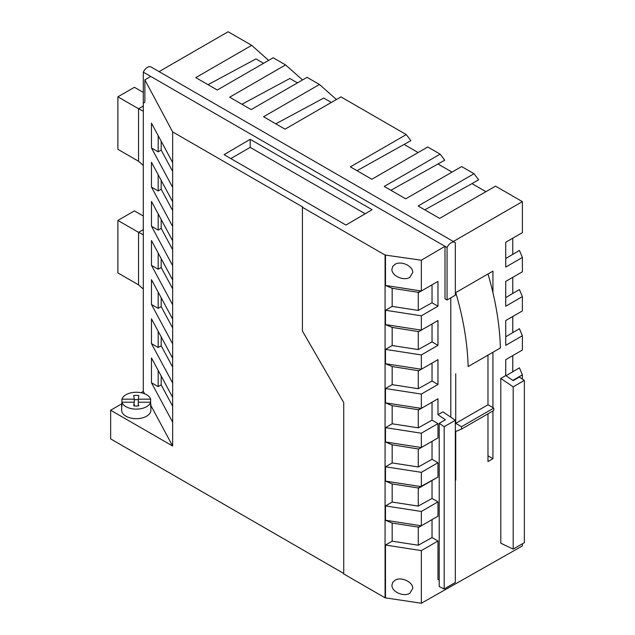 <?xml version="1.0" encoding="UTF-8"?>
<svg xmlns="http://www.w3.org/2000/svg" width="635" height="635" viewBox="0 0 635 635"><rect width="100%" height="100%" fill="white"/><g stroke="black" fill="none" stroke-linecap="round" stroke-linejoin="round"><path stroke-width="0.95" d="M143.304 92.416L134.414 87.289L117.888 96.83L117.888 149.32L138.549 161.25L143.304 165.433M117.888 96.83L138.549 108.76L138.549 161.25M143.304 106.013L138.549 108.76L143.304 111.196M143.304 216.011L134.414 210.883L117.888 220.432L117.888 272.923L138.549 284.853L143.304 289.028M117.888 220.432L138.549 232.362L138.549 284.853M143.304 229.616L138.549 232.362L143.304 234.799M461.526 429.093L493.768 410.48L493.768 408.091L487.982 404.749L455.739 423.362L461.526 426.704L461.526 429.093L455.739 431.475L455.739 480.155L455.327 479.917M493.768 408.091L461.526 426.704M505.746 375.579L513.191 380.627L519.39 377.047L524.351 380.413L513.191 386.858L500.793 378.444L505.746 375.579L505.746 359.656L512.762 355.608L512.778 371.689M524.351 380.413L524.351 542.671L513.191 549.108L500.793 543.203L500.793 378.444M505.746 258.508L519.446 250.444L522.383 257.469L505.746 267.073L505.746 242.26L522.383 232.656L522.383 201.636L495.522 186.126L439.626 218.4L418.132 205.994L474.028 173.72L478.647 179.776L471.964 183.634L485.902 191.683L471.972 183.626L424.791 209.836M505.746 359.656L522.383 350.052L522.383 335.732L519.446 328.708L505.746 336.772M447.064 300.006L447.064 247.507A7.302 4.215 -60 0 1 454.85 242.372A7.302 4.215 -60 0 1 455.327 242.737L455.327 295.227L447.064 300.006L445 298.807L445 246.316L150.741 76.43L144.867 79.875L172.649 131.913L302.831 207.073L302.419 207.32L302.419 331.026L343.741 402.606L343.741 573.945L385.072 597.805L421.338 603.25L522.383 545.933L522.383 543.806M487.982 455.811L492.935 458.676L492.935 410.956M487.982 413.822L487.982 461.542L492.935 458.676M505.746 281.392L512.762 277.344L512.762 293.433L519.446 289.576L522.383 296.601L505.746 306.205L505.746 281.392L522.383 271.788L522.383 257.469M512.762 277.344L512.778 293.426M522.383 379.079L522.383 374.864L512.826 380.381M487.982 404.749L487.982 355.124L468.138 366.578A233.791 134.977 -120 0 0 455.739 292.608L487.982 273.995A233.791 134.977 -120 0 1 500.38 347.964L468.138 366.578M455.739 423.362L455.739 373.729M492.935 407.614L492.935 352.258M492.935 292.695L492.935 271.129L487.982 273.995M512.762 254.302L512.762 238.212L512.778 254.294M505.746 242.26L512.762 238.212M437.975 320.524L437.975 345.337L432.03 341.908L418.274 349.575L392.168 345.535L392.168 327.406L418.727 331.629L437.975 320.524L421.338 330.129L421.338 315.809L437.975 306.205L437.975 281.392L421.338 290.997L421.338 260.215L445 246.316L447.064 247.507M418.274 349.575L418.274 331.438M522.383 374.864L519.446 367.84L506 375.753M512.762 371.697L512.762 355.608M512.762 332.565L512.762 316.476L512.778 332.557M522.383 335.732L505.746 345.337L505.746 320.524L512.778 316.468M343.741 573.468L110.649 438.896L110.649 410.242L172.649 446.032L150.884 405.519M418.274 527.098L392.168 523.065L392.168 541.195L418.274 545.235L418.274 527.098L421.338 525.788L385.485 520.24L392.168 523.065M392.168 306.403L392.168 288.274L418.274 292.306L418.274 310.444L392.168 306.403L385.485 310.261L385.485 324.58L421.338 330.129L418.727 331.629M418.132 152.543L404.193 144.494L418.124 152.551M452.025 172.109L438.086 164.06L452.017 172.117M392.168 366.538L385.485 363.712L421.338 369.26L437.975 359.656L437.975 384.469L432.03 381.04L418.274 388.707L392.168 384.667L392.168 366.538L418.727 370.761L421.338 369.26L421.338 354.941L437.975 345.337M418.274 388.707L418.274 370.57M513.191 549.108L513.191 386.858M512.762 293.433L505.746 297.64M392.168 423.799L392.168 405.67L418.274 409.702L418.274 427.839L392.168 423.799L385.485 427.657L385.485 441.976L421.338 447.524L437.975 437.92L418.727 449.024L421.338 447.524L421.338 433.205L385.485 427.657M522.383 296.601L522.383 310.92L505.746 320.524M522.383 201.636L453.334 241.498M455.327 292.846L455.739 292.608M455.327 480.393L455.739 480.155M450.786 417.179L450.786 297.855M437.975 384.469L421.338 394.073L385.485 388.525L385.485 402.844L392.168 405.67M418.274 409.702L421.338 408.392L421.338 394.073M385.485 402.844L421.338 408.392L437.975 398.788L437.975 414.711L442.928 411.853L455.327 420.259L444.175 426.704L439.214 423.339L445.413 419.759L437.975 414.711M439.214 580.065L437.975 579.469L437.975 540.996L421.338 550.601L385.485 545.052L392.168 541.195M421.338 603.25L421.338 550.601M432.03 441.349L432.03 459.303L418.274 466.971L392.168 462.931L392.168 444.802L418.727 449.024M418.274 466.971L418.274 448.834M418.274 487.966L392.168 483.933L392.168 502.063L418.274 506.103L418.274 487.966L437.975 477.052L421.338 486.656L421.338 472.337L385.485 466.788L385.485 481.108L392.168 483.933M268.629 60.381L251.682 45.347L228.124 31.75L159.083 71.612M302.419 207.32L385.072 255.04L421.338 260.215M250.19 139.319L372.102 209.709L345.964 225.06L224.044 154.67L250.19 139.319L250.19 147.383L365.181 213.773M172.649 446.032L172.649 422.172L151.471 382.746L151.471 357.934L172.649 397.359L172.649 383.04L151.471 343.614L151.471 318.802L172.649 358.227L172.649 343.908L151.471 304.483L151.471 279.67L172.649 319.095L172.649 304.776L151.471 265.351L151.471 240.538L172.649 279.964L172.649 265.644L151.471 226.219L151.471 201.406L172.649 240.832L172.649 226.512L151.471 187.087L151.471 162.274L172.649 201.7L172.649 187.381L151.471 147.955L151.471 123.142L172.649 162.568L172.649 131.913M144.867 79.875L144.867 102.251L143.304 103.156L143.304 391.39L144.566 393.756M150.741 76.43L143.304 72.136A7.302 4.215 -60 0 1 151.09 67L454.85 242.372M143.304 103.156L143.304 72.136M385.072 597.805L385.072 255.04M385.485 597.575L385.485 545.052M392.168 502.063L385.485 505.92L385.485 520.24M385.485 466.788L392.168 462.931M392.168 444.802L385.485 441.976M385.485 388.525L392.168 384.667M392.168 345.535L385.485 349.393L385.485 363.712M392.168 327.406L385.485 324.58M418.274 292.306L421.338 290.997L385.485 285.448L392.168 288.274M385.485 285.448L385.485 254.802M172.649 162.568L172.649 187.381M172.649 201.7L172.649 226.512M172.649 240.832L172.649 265.644M172.649 279.964L172.649 304.776M172.649 319.095L172.649 343.908M172.649 358.227L172.649 383.04M172.649 397.359L172.649 422.172M110.649 410.242L121.809 403.796M141.01 392.716L143.304 391.39M150.646 403.471A14.613 8.438 180 0 1 150.884 404.995L150.884 410.242A14.613 8.438 180 0 1 136.279 418.679A14.613 8.438 180 0 1 121.666 410.242L121.666 404.995A14.613 8.438 180 0 1 121.904 403.471M250.19 147.383L230.807 158.575M391.914 585.176L391.993 586.145C392.684 592.391 404.273 596.995 409.837 593.241L412.742 588.407C413.147 582.009 401.185 576.437 395.113 580.176L392.748 582.319L391.914 585.176M437.975 540.996L432.03 537.567L418.274 545.235M421.338 472.337L437.975 462.732L437.975 477.052M412.742 272.486C413.147 266.097 401.185 260.517 395.113 264.263L392.748 266.406L391.914 269.264C391.493 275.788 403.892 281.361 409.837 277.32L412.742 272.486M418.727 292.497L437.975 281.392M418.727 409.892L437.975 398.788M432.03 381.04L432.03 363.085L437.975 359.656M418.727 370.761L432.03 363.085M432.03 341.908L432.03 323.953M385.485 349.393L421.338 354.941M437.975 306.205L432.03 302.776L432.03 284.821M385.485 310.261L421.338 315.809M432.03 302.776L418.274 310.444M432.03 402.217L432.03 420.172L418.274 427.839M432.03 420.172L437.975 423.601L421.338 433.205M437.975 423.601L437.975 437.92M437.975 462.732L432.03 459.303M385.485 481.108L421.338 486.656L418.727 488.156M432.03 480.481L432.03 498.435L418.274 506.103M385.485 505.92L421.338 511.469L437.975 501.864L432.03 498.435M437.975 501.864L437.975 516.184L432.03 519.613L432.03 537.567M432.03 519.613L418.727 527.288M437.975 516.184L421.338 525.788L421.338 511.469M455.327 420.259L455.327 582.517L444.175 588.955L439.214 586.597L439.214 423.339M444.175 426.704L444.175 588.955M161.187 141.232L161.187 150.09L158.178 151.828L158.178 135.628M158.178 151.828L151.471 147.955M172.649 171.426L161.187 150.09M172.649 210.558L161.187 189.222L158.178 190.96L151.471 187.087M158.178 190.96L158.178 174.76M161.187 180.364L161.187 189.222M172.649 249.69L161.187 228.354L158.178 230.092L151.471 226.219M158.178 230.092L158.178 213.892M161.187 219.496L161.187 228.354M172.649 288.822L161.187 267.486L158.178 269.224L158.178 253.024M161.187 258.628L161.187 267.486M158.178 269.224L151.471 265.351M161.187 297.759L161.187 306.618L158.178 308.356L158.178 292.156M158.178 308.356L151.471 304.483M172.649 327.954L161.187 306.618M161.187 336.891L161.187 345.75L158.178 347.488L158.178 331.287M158.178 347.488L151.471 343.614M172.649 367.086L161.187 345.75M161.187 376.023L161.187 384.881L158.178 386.62L151.471 382.746M172.649 406.217L161.187 384.881M158.178 386.62L158.178 370.419M208.034 84.693L255.961 58.92L263.557 63.309M474.028 173.72L461.629 166.56L405.733 198.834L384.246 186.428L440.142 154.154L427.744 146.995L371.848 179.268L350.353 166.862L406.249 134.588L340.955 96.893L285.059 129.159L263.565 116.753L319.461 84.479L307.062 77.327L251.166 109.593L229.679 97.187L285.575 64.913L273.177 57.761L217.281 90.027L195.786 77.621L251.682 45.347M285.575 64.913L302.522 79.947M241.927 104.259L289.846 78.486L297.45 82.875M319.461 84.479L336.407 99.512M275.812 123.825L323.739 98.052L331.335 102.441M357.013 170.704L410.869 140.645L406.249 134.588M390.906 190.27L444.754 160.21L440.142 154.154M121.904 399.177L134.263 399.177L133.715 395.565A9.255 5.342 0 0 1 138.835 395.565L138.295 399.177L150.646 399.177A14.613 8.438 0 0 0 136.279 392.263A14.613 8.438 0 0 0 121.904 399.177L121.904 406.511A14.613 8.438 180 0 1 121.666 404.995M150.646 399.177L150.646 402.217A14.613 8.438 180 0 1 136.279 409.131A14.613 8.438 180 0 1 121.904 402.217L134.263 402.217L133.715 405.828A9.255 5.342 0 0 0 138.835 405.828L138.295 404.384L138.295 405.908M150.884 404.995A14.613 8.438 180 0 1 150.646 406.511L150.646 402.217L138.295 402.217L138.295 404.384M138.295 399.78A9.255 5.342 0 0 0 134.263 399.78M134.263 399.177L134.263 402.217M138.295 399.177L138.295 402.217M134.263 404.384L134.263 405.908"/></g></svg>
